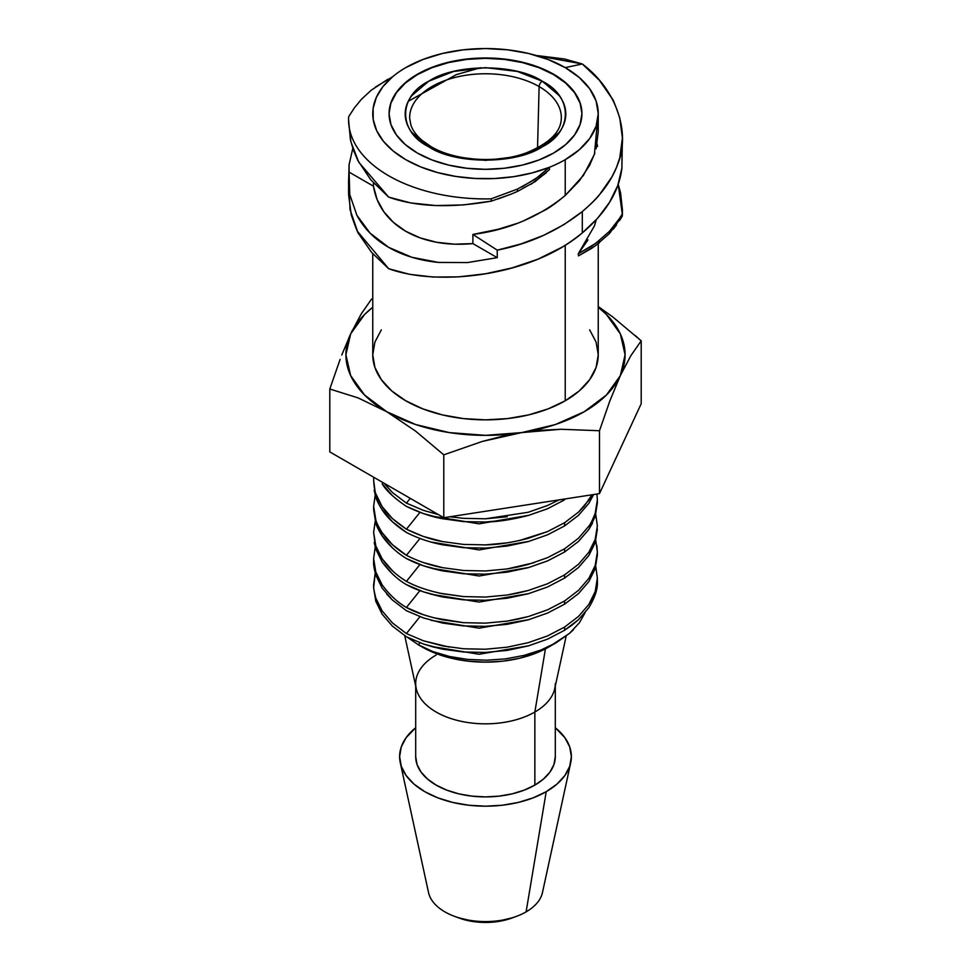 <?xml version="1.0" encoding="UTF-8"?>
<svg xmlns="http://www.w3.org/2000/svg" width="971" height="971" viewBox="0 0 971 971"><rect width="100%" height="100%" fill="white"/><g stroke="black" fill="none" stroke-linecap="round" stroke-linejoin="round"><path stroke-width="1.46" d="M542.279 81.224C516.014 63.479 454.962 63.479 428.721 81.224C397.976 96.384 397.976 131.631 428.721 146.791A4.479 2.585 -60 0 1 430.954 146.56A4.479 2.585 120 0 0 428.721 146.791C454.986 164.536 516.038 164.536 542.279 146.791C573.024 131.619 573.011 96.372 542.279 81.224A4.479 2.585 120 0 0 539.123 86.589A4.479 2.585 -60 0 1 542.279 81.224L559.199 95.595C563.593 101.457 565.802 107.599 565.802 114.008C565.802 120.404 563.605 126.533 559.199 132.42L542.279 146.791L517.397 156.549L485.5 160.373L453.603 156.549L428.721 146.791L411.801 132.42C407.407 126.546 405.198 120.416 405.198 114.008C405.198 107.611 407.395 101.469 411.801 95.595L428.721 81.224L453.603 71.453L485.5 67.642L517.397 71.453L542.279 81.224M410.175 112.515A75.823 43.78 180 0 1 460.557 76.199A75.823 43.78 180 0 1 539.123 86.589A75.823 43.78 180 0 1 561.311 118.474C561.02 131.789 549.525 143.186 526.816 152.665C497.48 163.917 454.416 160.822 430.954 146.56L421.705 140.067C416.183 135.212 412.602 130.223 410.927 125.125L409.689 118.474A75.823 43.78 180 0 1 455.739 77.279A75.823 43.78 180 0 1 539.123 86.589L537.546 147.944L539.123 86.589A75.823 43.78 180 0 1 560.425 124.276M372.755 253.734L372.755 354.755A112.745 65.093 0 0 0 442.351 414.896A112.745 65.093 0 0 0 565.231 400.78L565.231 245.178L565.231 400.78A112.745 65.093 0 0 0 598.245 354.755L596.085 367.451L589.664 379.661L579.25 390.925L565.231 400.78L548.142 408.876L528.649 414.896L507.493 418.598L485.5 419.848L463.507 418.598L442.351 414.896L422.858 408.876L405.769 400.78L391.75 390.925L381.336 379.661L374.915 367.451L372.755 354.755L374.915 342.059L381.336 329.849M597.129 144.109L597.541 146.5M594.568 225.49L596.255 219.774L594.41 225.964L578.315 253.698L587.977 239.898M599.362 242.799L591.436 248.491L578.498 255.859L578.315 253.698L578.498 255.859L595.709 245.554L609.472 233.501L622.302 216.06A136.911 79.039 0 0 0 622.411 212.831L622.411 209.578L622.302 216.06L619.559 220.563M537.74 55.65L564.588 59L582.309 63.977C615.857 89.077 630.98 131.85 617.75 164.196C611.718 180.934 599.908 196.725 582.309 211.557C557.645 231.025 529.292 243.879 497.249 250.154L497.249 257.667L467.5 262.558L438.589 262.437C419.375 260.507 402.734 255.482 388.691 247.362C374.624 239.254 364.016 228.549 356.879 215.259L349.778 194.601L349.099 172.122L373.459 186.189L373.459 182.912L373.459 186.189C375.012 195.826 378.496 204.383 383.909 211.86C389.541 219.64 396.823 226.109 405.769 231.28C414.714 236.439 424.982 240.104 436.586 242.265C447.728 244.352 459.829 244.801 472.889 243.6L497.249 257.667L467.5 262.558L438.589 262.437L411.898 257.291L388.691 247.362L370.06 233.125L356.879 215.259L349.778 194.601L348.589 181.14L348.589 194.722L351.235 214.785C355.738 227.845 358.323 234.327 358.979 234.205L371.638 252.46L388.691 268.724L409.471 274.295L433.175 277.051L458.749 276.869L485.5 273.761L512.154 267.887L537.958 259.172L561.614 247.387C566.761 244.558 573.655 239.74 582.309 232.919C605.977 212.892 619.182 191.275 621.901 168.08L622.411 137.979L619.789 157.739L616.5 167.4L611.961 176.831L599.301 194.965C596.182 198.958 590.526 204.48 582.309 211.557L582.309 232.919L597.651 218.232L609.545 202.332L617.75 185.546L621.901 168.08L622.108 144.715M522.859 221.194L545.581 209.821C550.521 207.054 557.075 202.284 565.231 195.474L565.231 159.669A112.745 65.093 180 0 1 549.258 167.34A112.745 65.093 180 0 1 405.769 159.669A112.745 65.093 180 0 1 392.502 76.843A112.745 65.093 180 0 1 405.769 67.618A112.745 65.093 180 0 1 565.231 67.618L582.309 63.977L599.362 80.241L612.021 98.484C612.677 98.374 615.262 104.844 619.765 117.904L622.411 137.979M522.058 186.893L539.172 176.358L549.258 167.34L549.513 169.549L549.258 167.34A112.745 65.093 0 0 0 565.231 159.669L579.25 149.813L589.664 138.562L596.085 126.339L598.245 113.643L596.085 100.948L589.664 88.737L579.25 77.486L565.231 67.618L548.142 59.522L528.649 53.502L507.493 49.8L485.5 48.55L463.507 49.8L442.351 53.502L422.858 59.522L405.769 67.618A112.745 65.093 0 0 0 392.502 76.843L375.267 87.159M348.589 181.14L349.099 164.609L352.801 148.429L349.099 164.609L349.099 172.122L373.459 186.189L377.149 199.638L383.909 211.86L393.546 222.505L405.769 231.28L420.261 237.931L436.586 242.265L454.294 244.182L472.889 243.6L472.889 234.436L498.123 229.277L516.827 223.5M553.688 74.282A96.432 55.675 180 0 1 581.932 113.643A96.432 55.675 180 0 1 522.398 165.082A96.432 55.675 180 0 1 417.312 153.005A96.432 55.675 180 0 1 389.068 113.643A96.432 55.675 180 0 1 448.602 62.217A96.432 55.675 180 0 1 553.688 74.282L565.68 82.717L574.589 92.342L580.075 102.78L581.932 113.643L580.075 124.506L574.589 134.945L565.68 144.57L553.688 153.005L539.075 159.936L522.398 165.082L504.313 168.25L485.5 169.318L466.687 168.25L448.602 165.082L431.925 159.936L417.312 153.005L405.32 144.57L396.411 134.945L390.925 124.506L389.068 113.643L390.925 102.78L396.411 92.342L405.32 82.717L417.312 74.282L431.925 67.351L448.602 62.217L466.687 59.049L485.5 57.969L504.313 59.049L522.398 62.217L539.075 67.351L553.688 74.282M581.92 113.825A96.432 55.675 0 0 0 553.688 74.646L539.075 67.715L522.398 62.569L504.313 59.401L485.5 58.333L466.687 59.401L448.602 62.569L431.925 67.715L417.312 74.646L405.32 83.081L396.411 92.706L390.925 103.144M564.588 499.834L547.559 508.743L528.212 515.504L507.214 519.971L485.464 522.022L463.592 521.609L442.691 518.732L423.332 513.562L406.412 506.377C419.545 512.737 431.646 516.851 442.691 518.732L463.592 521.609L485.464 522.022C497.176 521.9 511.438 519.728 528.212 515.504L547.559 508.743L564.588 499.834L564.588 499.021L564.588 499.834M519.012 540.653L547.559 531.574L564.588 522.714L578.485 512.13L584.117 506.279L592.007 494.785L588.839 500.114L578.485 512.13L564.588 522.714L564.588 525.918L578.485 515.346L588.839 503.366L593.669 494.518L588.839 503.366L578.485 515.346L564.588 525.918L564.588 522.714L547.559 531.574L528.212 538.347C511.802 542.571 497.553 544.743 485.464 544.889L463.592 544.428L442.691 541.6C431.961 539.852 419.873 535.725 406.412 529.219C394.008 520.784 385.912 513.258 382.149 506.631L375.801 493.717C374.83 491.86 374.114 487.393 373.641 480.281L373.75 477.283L373.641 480.281C374.126 487.454 374.842 491.933 375.801 493.717C375.959 495.428 378.071 499.737 382.149 506.631L392.502 518.648L406.412 529.219L423.332 536.453L442.691 541.6L463.592 544.428L485.464 544.889L507.214 542.85M592.528 523.078L588.839 529.45L578.485 541.43L564.588 552.001L564.588 548.797L578.485 538.213L588.839 526.185C590.356 524.51 592.468 520.225 595.187 513.331L597.359 499.907L596.947 494.021L597.359 499.883L595.187 513.331C592.504 520.165 590.38 524.449 588.839 526.185L578.485 538.213L564.588 548.797L564.588 552.001L578.485 541.43L588.839 529.45L595.187 516.548L597.359 503.075L595.187 516.548M542.461 892.555A57.41 33.148 180 0 1 526.1 911.878A57.41 33.148 0 0 0 542.461 892.567L570.705 762.781A85.873 49.582 180 0 1 546.224 791.668L526.1 911.878L546.224 791.668L556.905 784.155L564.843 775.574L569.722 766.277L571.373 756.603L569.722 746.93L564.843 737.632L555.303 727.716A85.873 49.582 180 0 1 570.705 762.781M597.359 529.183L595.187 542.631L588.839 555.533L578.485 567.513L564.588 578.085L564.588 574.893L564.588 578.085L578.485 567.513L588.839 555.533L595.187 542.631L597.359 525.966L595.187 539.415L588.839 552.281L578.485 564.285L564.588 574.893L547.559 583.753L528.212 590.514L507.214 595.017L485.464 597.056L463.592 596.595L442.691 593.754C428.502 590.854 416.401 586.739 406.412 581.386C396.277 575.111 388.194 567.586 382.149 558.786L375.801 545.884L373.641 532.448L375.207 521.051L373.641 532.448L375.801 545.884L382.149 558.786L392.502 570.814M595.793 514.509L597.359 525.991L595.793 514.509M555.303 683.548A69.803 40.297 180 0 1 534.851 712.034L534.851 785.102A69.803 40.297 0 0 0 555.303 756.603L553.956 764.468L549.987 772.03L543.529 778.997L534.851 785.102L534.851 712.034A69.803 40.297 0 0 0 554.757 688.56L566.178 636.09M545.435 648.834L534.851 712.034L545.435 648.834M595.793 540.592L597.359 552.062L595.187 565.51L588.839 578.364L578.485 590.368L564.588 600.976L564.588 604.168L578.485 593.609L588.839 581.617L595.187 568.703L597.359 555.254L595.187 568.703L588.839 581.617L578.485 593.609L564.588 604.168L547.559 613.053L528.212 619.85L507.214 624.317L485.172 626.356M556.213 642.717L548.773 647.014L569.443 633.432L556.213 642.717L541.053 649.975L556.213 642.717L548.773 647.014A89.49 51.657 0 0 1 422.227 647.014L435.785 653.434L451.26 658.204L468.046 661.154L485.5 662.137L502.954 661.154L519.74 658.204L535.215 653.434L548.773 647.014M573.521 629.645L569.443 633.432L579.371 622.812L585.088 612.725L579.371 622.812M564.588 627.06L564.588 630.252L578.558 619.619L588.875 607.64C595.114 597.177 597.942 588.402 597.359 581.313L597.359 578.121L595.187 591.594L588.839 604.448L578.485 616.451L564.588 627.06L547.559 635.92L528.212 642.681L507.214 647.184L485.464 649.235L463.592 648.774L442.691 645.921L423.332 640.775L406.412 633.565L392.502 622.981L382.149 610.941L375.801 598.051C373.981 590.854 373.265 586.375 373.641 584.627L375.207 573.218L373.641 587.843L375.777 601.243L382.149 614.194L392.43 626.113L406.412 636.77L423.441 644.016L442.788 649.186L463.786 652.027L485.536 652.427L507.408 650.376L528.309 645.909L547.668 639.088L564.588 630.252L564.588 627.06L578.485 616.451L588.839 604.448L592.528 598.1L595.187 591.594L597.359 578.146L595.793 566.676L597.359 578.121M373.677 586.241L373.641 587.819M449.075 647.05L423.332 640.775L406.412 633.565L419.97 616.694L406.412 633.565M375.777 601.243L382.149 614.194L392.43 626.113M588.875 607.64L578.558 619.619L572.004 625.13L564.588 630.252L547.668 639.088L528.309 645.909L507.408 650.376L485.536 652.427M463.786 652.027L442.788 649.186L432.896 646.892L423.441 644.016L406.412 636.77M392.502 622.981L382.149 610.941L375.801 598.051C373.993 590.963 373.277 586.484 373.641 584.627M529.013 619.632L479.067 628.164L431.136 620.323L479.067 628.164L529.013 619.632M485.464 649.235L507.214 647.184L528.212 642.681L547.559 635.92M431.173 646.419L479.055 654.248L528.964 645.727L479.055 654.248L431.173 646.419M418.355 644.78L419.97 642.778L418.355 644.78L407.371 637.279L418.355 644.78L432.811 651.541L449.391 656.469L467.549 659.406L486.556 660.219L505.563 658.872L524.037 655.401L541.053 649.975L524.037 655.401L505.563 658.872L486.556 660.219L467.549 659.406L449.391 656.469L432.811 651.541L418.355 644.78L422.227 647.014M373.677 560.158L373.641 561.736C373.289 563.738 374.005 568.217 375.777 575.16L382.149 588.11L392.43 600.029L406.412 610.698L423.332 617.896L406.412 610.698L392.43 600.029L386.822 594.216M463.592 625.931L442.691 623.079L423.332 617.896L442.691 623.079L463.592 625.931L485.464 626.344L507.214 624.317L528.212 619.85L547.559 613.053L564.588 604.168L564.588 600.976L547.559 609.837L528.212 616.597L507.214 621.1L485.464 623.139L463.592 622.69L442.691 619.838C426.779 616.342 414.678 612.216 406.412 607.482C397.467 602.275 389.371 594.738 382.149 584.87L375.801 571.968L373.641 558.543L375.207 547.134L373.641 558.543L374.187 565.28L375.801 571.968L382.149 584.87M375.777 575.16L382.149 588.11M373.641 561.736L373.641 558.568M406.412 607.482L419.958 590.611L406.412 607.482L423.332 614.704M433.77 617.811L463.592 622.69L485.464 623.139L507.214 621.1L517.907 619.134L528.212 616.597L547.559 609.837M578.485 590.368L588.839 578.364L595.187 565.51L597.359 552.062L596.825 545.35M529.061 593.536L479.079 602.081L431.136 594.228L479.079 602.081L529.061 593.536M404.737 635.702L416.243 688.56A69.803 40.297 0 0 0 462.876 721.659A69.803 40.297 0 0 0 534.851 712.034A69.803 40.297 180 0 1 458.785 720.773A69.803 40.297 180 0 1 415.697 683.548A69.803 40.297 180 0 1 436.149 655.049M415.697 756.603A69.803 40.297 0 0 0 458.785 793.841A69.803 40.297 0 0 0 534.851 785.102L524.279 790.115L512.215 793.841L499.118 796.123L485.5 796.9L471.882 796.123L458.785 793.841L446.721 790.115L436.149 785.102L427.471 778.997L421.013 772.03L417.045 764.468L415.697 756.603L415.697 686.06M374.187 542.425L375.777 549.076L382.149 562.027L392.43 573.946M564.588 578.085L547.559 586.982L528.212 593.767L507.214 598.221L485.464 600.26L463.592 599.847L442.691 596.995L423.332 591.812L406.412 584.615C414.374 589.215 426.463 593.342 442.691 596.995L463.592 599.847L485.464 600.26L507.214 598.221L528.212 593.767L547.559 586.982L564.588 578.085M415.697 727.716L406.157 737.632L401.278 746.93L399.627 756.603L401.278 766.277L406.157 775.574L414.095 784.155L424.776 791.668L437.787 797.834L452.632 802.41L468.75 805.238L485.5 806.185L502.25 805.238L518.368 802.41L533.213 797.834L546.224 791.668A85.873 49.582 180 0 1 457.657 803.503A85.873 49.582 180 0 1 400.295 762.781A85.873 49.582 180 0 1 415.697 727.716M373.641 532.472L375.777 549.076L382.149 562.027C389.589 572.053 397.673 579.578 406.412 584.615M400.295 762.781L428.539 892.567A57.41 33.148 0 0 0 466.881 919.792A57.41 33.148 0 0 0 526.1 911.878A57.41 33.148 180 0 1 516.414 916.369A57.41 33.148 180 0 1 454.586 916.369A57.41 33.148 180 0 1 428.539 892.555M409.604 583.013L406.412 581.386L419.958 564.527L406.412 581.386L402.006 578.473M440.506 593.305L463.592 596.595L485.464 597.056L507.214 595.017L517.907 593.05L528.212 590.514L547.559 583.753M578.485 564.285L588.839 552.281L592.528 545.933L595.187 539.415L597.359 525.991M529.122 567.428L479.091 576.009L431.088 568.132L479.091 576.009L529.122 567.428M454.586 916.369L458.931 917.971A49.339 28.487 0 0 0 512.069 917.971L516.414 916.369M458.094 917.644L475.875 921.904L485.5 922.45L495.125 921.904L512.906 917.644M406.412 558.531C416.11 563.738 428.199 567.865 442.691 570.912L463.592 573.776L485.464 574.177L507.214 572.137L528.212 567.683L547.559 560.898L564.588 552.001L547.559 560.898L528.212 567.683L507.214 572.137L485.464 574.177L463.592 573.776L442.691 570.912L423.332 565.729L406.412 558.531C396.484 552.414 388.4 544.877 382.149 535.931C378.484 529.96 376.36 525.651 375.777 523.005L373.641 509.569L375.777 523.005L382.149 535.931L392.43 547.862M597.359 503.063L597.359 499.883M373.641 506.364L375.207 494.967L373.641 506.364L375.801 519.801L373.641 506.364L373.641 509.605M382.149 532.703C378.484 526.719 376.372 522.41 375.801 519.801C376.384 522.434 378.496 526.743 382.149 532.703C387.101 540.483 395.185 548.008 406.412 555.303L392.502 544.731L382.149 532.703M533.977 562.707L507.214 568.933L485.464 570.972L463.592 570.511L442.691 567.683C430.141 565.328 418.04 561.202 406.412 555.303L411.838 557.973M564.588 548.797L547.559 557.657L564.588 548.797M419.958 538.444L406.412 555.303L419.958 538.444M423.332 562.537L442.691 567.683L463.592 570.511L485.464 570.972L507.214 568.933L517.919 566.979L528.212 564.43L547.559 557.657M529.183 541.32L479.091 549.926L431.051 542.036L479.091 549.926L529.183 541.32M374.187 490.258L375.777 496.921C376.372 499.58 378.484 503.888 382.149 509.848L392.43 521.779L406.412 532.46C417.736 538.213 429.837 542.34 442.691 544.816L463.592 547.693L442.691 544.816M547.559 534.815L528.212 541.6L507.214 546.054L485.464 548.105L463.592 547.693L485.464 548.105L507.214 546.054L528.212 541.6L547.559 534.815L564.588 525.918M373.641 480.305L375.777 496.921C376.044 498.863 378.168 503.172 382.149 509.848C387.295 517.774 395.391 525.311 406.412 532.46M419.958 512.36L406.412 529.219L419.958 512.36M529.231 515.225L479.104 523.842L431.003 515.941L479.104 523.842L529.231 515.225M406.412 506.377C394.214 498.099 386.118 490.561 382.149 483.764L392.43 495.696M423.332 510.358L406.412 503.124L392.502 492.564L384.043 483.218L392.502 492.564L406.412 503.124L423.332 510.358L438.407 514.606L423.332 510.358M449.84 516.766L463.592 518.344L449.852 516.766M528.212 512.275L547.559 505.49L559.09 499.871L547.559 505.49L528.212 512.275L485.464 518.793L507.214 516.766M580.075 103.144L574.589 92.706L565.68 83.081L553.688 74.646A96.432 55.675 0 0 0 448.748 62.532A96.432 55.675 0 0 0 389.08 113.825M410.248 498.354L406.412 503.124L410.248 498.354M463.592 518.344L485.464 518.793M387.854 79.258L371.238 90.218L361.528 99.2L354.5 107.72L348.698 116.629A136.911 79.039 0 0 0 491.095 198.849L517.312 189.151L491.095 198.849L491.35 201.118L511.244 194.079L497.905 199.031M361.528 99.2L354.5 107.72L348.698 116.629A136.911 79.039 180 0 0 348.589 119.87L350.422 139.848L353.444 150.274L357.886 160.531L370.74 179.793L388.691 197.125L410.842 202.951L435.894 205.561L463.179 204.942L491.35 201.118L491.095 198.849A136.911 79.039 180 0 1 348.589 119.87M516.463 191.87L517.567 191.372L517.312 189.151L517.567 191.372L535.239 181.577L549.513 169.549M348.613 121.29L350.919 141.96L358.809 162.278L388.691 197.125C416.535 206.957 450.762 208.292 491.35 201.118M392.502 76.843L382.902 86.65L376.384 97.27L373.119 108.376L373.228 119.639L376.699 130.721L383.436 141.305L393.219 151.051L405.769 159.669L420.71 166.927L437.593 172.571L455.909 176.455L475.122 178.47L494.627 178.53L513.877 176.649L532.266 172.874L549.258 167.34L534.997 179.356L517.312 189.151M546.272 172.765L530.858 184.393M517.567 191.372L511.244 194.079M536.502 55.59L582.309 63.977L565.231 67.618A112.745 65.093 180 0 1 598.245 113.643A112.745 65.093 180 0 1 565.231 159.669L565.231 195.474L579.25 180.958L589.628 165.288L594.883 152.969M596.085 148.806L598.245 131.74L598.245 113.643M348.71 338.187L350.665 333.89L345.907 354.755L350.665 375.619L364.611 395.051L386.786 411.74L415.6 431.124L443.783 454.829L482.271 441.441L501.825 436.367L521.633 432.605A139.593 80.593 180 0 1 386.786 411.74L357.983 397.855L329.8 389.019L340.117 359.367L329.8 389.019L329.8 451.903L329.8 389.019L357.983 397.855L386.786 411.74L415.6 431.124L443.783 454.829L443.783 517.713L329.8 451.903L443.783 517.713L599.483 493.62L641.2 403.73L599.483 493.62L443.783 517.713L443.783 454.829L482.271 441.441L521.633 432.605L560.983 429.267L599.483 430.736L599.483 493.62L599.483 430.736L609.788 401.084L620.335 375.619L630.883 355.641L641.2 340.845L641.2 403.73L641.2 340.845L635.422 335.663M408.269 101.287L456.321 74.633L480.548 67.727M348.892 187.986L350.082 209.809L357.571 231.499L388.691 268.724C439.098 287.028 531.926 275.922 582.309 232.919L582.309 211.557L564.03 224.556L543.432 235.431L520.929 243.952L497.249 250.154L497.249 257.667L472.889 243.6L472.889 234.436L497.249 250.154L472.889 234.436C508.173 229.957 538.954 216.97 565.231 195.474L583.401 175.46L594.41 154.365L597.468 121.326M613.017 317.141L598.245 306.545L613.017 317.141L641.2 340.845L630.883 355.641L620.335 375.619A139.593 80.593 180 0 1 521.633 432.605L541.43 430.25L560.983 429.267L599.483 430.736L609.788 401.084L620.335 375.619L625.093 354.755L620.335 333.89L606.39 314.458L598.245 307.237A139.593 80.593 180 0 1 620.335 375.619L606.39 395.051L584.214 411.74L555.303 424.558L521.633 432.605L485.5 435.348L449.367 432.605L415.697 424.558L386.786 411.74A139.593 80.593 180 0 1 350.665 333.89L352.303 330.419M371.517 299.129L372.755 298.643L371.517 299.129L361.212 313.924L371.517 299.129M361.212 313.924L350.665 333.89L341.768 355.01M350.665 333.89A139.593 80.593 180 0 1 372.755 307.237L364.611 314.458L350.665 333.89M622.387 211.411L622.387 211.411A136.911 79.039 180 0 1 622.302 216.06M622.29 213.936L619.534 218.414L622.29 213.936L618.199 184.272L620.542 192.695L622.411 209.578M609.4 231.377L619.534 218.414L609.4 231.377L609.472 233.501L609.4 231.377L595.587 243.418L578.315 253.698L591.339 246.343L599.265 240.65M589.664 329.849L596.085 342.059L598.245 354.755L598.245 243.66M616.5 224.969L613.138 229.29M555.303 686.06L555.303 756.603M597.359 552.038L597.359 555.254"/></g></svg>
